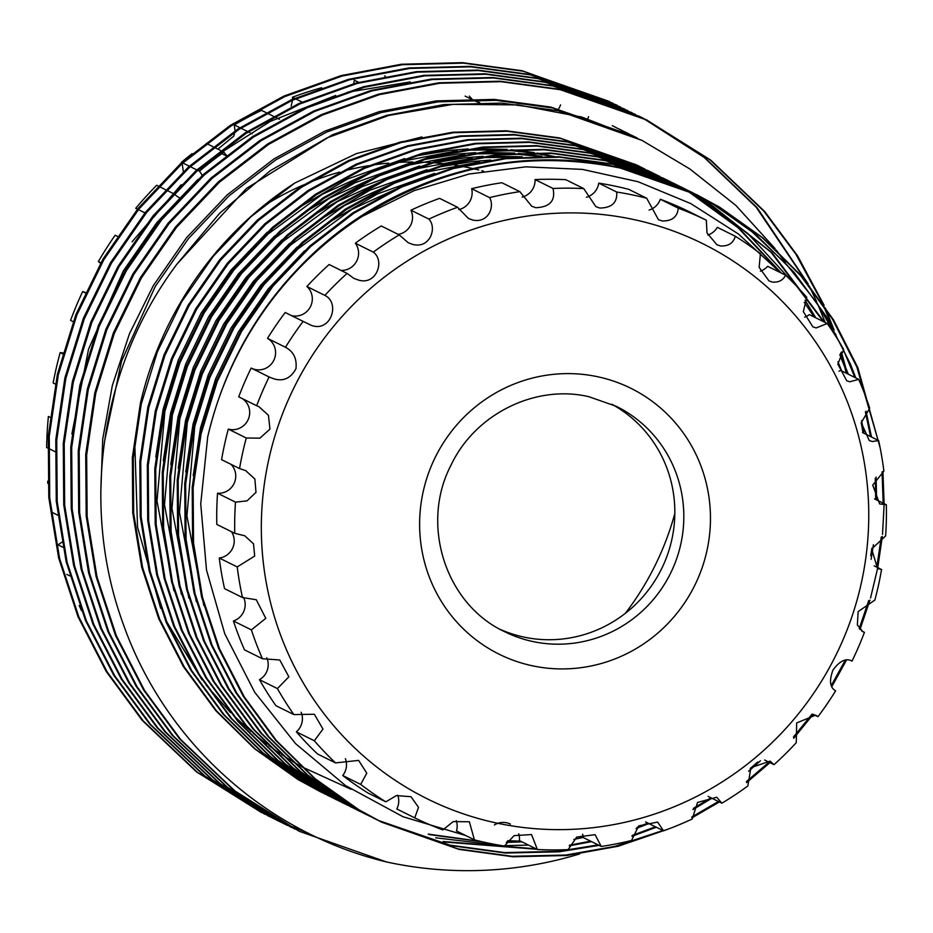 <?xml version="1.0" encoding="UTF-8"?>
<svg xmlns="http://www.w3.org/2000/svg" width="933" height="933" viewBox="0 0 933 933"><rect width="100%" height="100%" fill="white"/><g stroke="black" fill="none" stroke-linecap="round" stroke-linejoin="round"><path stroke-width="1.4" d="M238.72 396.828L256.668 405.738A332.498 324.241 -63.6 0 1 269.101 376.967L251.152 368.057A332.498 324.241 116.4 0 0 238.72 396.828M246.265 437.997L228.305 429.087A332.498 324.241 116.4 0 0 221.588 459.654L239.548 468.564A332.498 324.241 -63.6 0 1 246.265 437.997L259.922 438.16L269.952 429.122L268.447 415.313L259.024 406.741L256.668 405.738M228.305 429.087A16.969 16.537 116.4 0 0 242.452 398.683M465.66 835.513L402.974 816.713L345.56 785.598L295.574 743.636L254.651 692.181L224.748 633.74L206.496 569.981L200.735 503.843L207.697 436.901A351.041 342.318 -63.6 0 1 362.121 216.444L414.065 190.659L469.007 174.028L525.874 166.832L582.472 169.398L638.137 181.748L690.77 203.592L738.376 233.95L780.28 272.564M804.246 302.269L814.182 317.033M837.927 361.817L841.741 370.961M520.556 841.158L507.669 840.691M839 371.182A16.969 16.537 116.4 0 0 840.703 370.436L858.663 379.346A332.498 324.241 -63.6 0 1 869.731 408.211L861.276 422.684L869.276 440.551L872.332 441.531L878.618 440.539A332.498 324.241 -63.6 0 1 883.889 471.165L872.717 485.125L879.691 503.948L886.35 504.765A332.498 324.241 -63.6 0 1 885.615 535.95L871.655 548.977L877.545 568.512L881.557 569.527A332.498 324.241 -63.6 0 1 874.851 600.094L858.138 611.616L857.357 624.888L862.932 631.758L864.436 632.352A332.498 324.241 -63.6 0 1 852.004 661.124C846.289 657.777 839.992 660.669 833.099 669.812C828.982 680.577 829.834 687.586 835.63 690.828A332.498 324.241 -63.6 0 1 817.961 716.696L815.687 715.133L796.677 722.935L796.257 742.703A332.498 324.241 -63.6 0 1 774.028 764.663L770.075 761.13L750.902 767.684L747.834 785.971A332.498 324.241 -63.6 0 1 721.885 803.196L716.707 797.237L697.546 802.45L692.204 818.987A332.498 324.241 -63.6 0 1 663.55 830.813L657.625 822.078L638.708 825.88L631.513 840.481A332.498 324.241 -63.6 0 1 601.249 846.441L595.102 834.673L576.746 837.076L568.104 849.625A332.498 324.241 -63.6 0 1 537.385 849.496L519.424 840.598A16.969 16.537 116.4 0 0 518.701 833.775M510.421 824.107A16.969 16.537 116.4 0 0 494.385 824.97M537.385 849.496L531.53 834.569L514.095 835.618L504.391 846.056A332.498 324.241 -63.6 0 1 485.86 842.581A332.498 324.241 -63.6 0 1 474.419 839.852L456.459 830.941A16.969 16.537 116.4 0 0 456.272 820.62M474.419 839.852L469.357 821.751L453.193 821.6L442.848 829.927A332.498 324.241 -63.6 0 1 414.753 817.868L396.793 808.969A16.969 16.537 116.4 0 0 397.761 795.266M342.738 775.51A332.498 324.241 116.4 0 0 367.87 792.945L385.83 801.844A332.498 324.241 -63.6 0 1 360.698 784.408L342.738 775.51A16.969 16.537 116.4 0 0 345.385 758.681M296.367 731.845A332.498 324.241 116.4 0 0 317.558 753.992L335.518 762.902A332.498 324.241 -63.6 0 1 314.328 740.755L296.367 731.845A16.969 16.537 116.4 0 0 301.161 712.264M259.456 679.667A332.498 324.241 116.4 0 0 275.9 705.675L293.86 714.573A332.498 324.241 -63.6 0 1 277.404 688.577L259.456 679.667A16.969 16.537 116.4 0 0 266.791 657.812M233.413 620.981A332.498 324.241 116.4 0 0 244.493 649.846L262.441 658.745A332.498 324.241 -63.6 0 1 251.374 629.88L233.413 620.981A16.969 16.537 116.4 0 0 243.595 597.412M219.267 558.027A332.498 324.241 116.4 0 0 224.538 588.641L242.487 597.54A332.498 324.241 -63.6 0 1 237.227 566.926L219.267 558.027A16.969 16.537 116.4 0 0 231.501 531.717M217.541 493.23A332.498 324.241 116.4 0 0 216.806 524.428L234.754 533.326A332.498 324.241 -63.6 0 1 235.501 502.141L217.541 493.23A16.969 16.537 116.4 0 0 230.987 464.319M251.712 368.337A16.969 16.537 116.4 0 0 274.372 359.042A16.969 16.537 116.4 0 0 267.514 338.364L285.475 347.263A332.498 324.241 -63.6 0 1 303.155 321.395L285.195 312.497A332.498 324.241 116.4 0 0 267.514 338.364M291.528 315.634A16.969 16.537 116.4 0 0 306.887 286.489L324.847 295.388A332.498 324.241 -63.6 0 1 347.088 273.427L329.127 264.517A332.498 324.241 116.4 0 0 306.887 286.489M340.988 270.407A16.969 16.537 116.4 0 0 355.321 243.21L373.282 252.12A332.498 324.241 -63.6 0 1 399.219 234.894L381.27 225.984A332.498 324.241 116.4 0 0 355.321 243.21M398.204 234.381A16.969 16.537 116.4 0 0 410.952 210.193L428.912 219.103A332.498 324.241 -63.6 0 1 457.567 207.278L439.606 198.367A332.498 324.241 116.4 0 0 410.952 210.193M458.803 209.598A16.969 16.537 116.4 0 0 471.643 188.699L489.592 197.609A332.498 324.241 -63.6 0 1 519.856 191.638L501.907 182.74A332.498 324.241 116.4 0 0 471.643 188.699M522.142 197.108A16.969 16.537 116.4 0 0 535.052 179.568L553.012 188.466A332.498 324.241 -63.6 0 1 583.72 188.594L565.76 179.684A332.498 324.241 116.4 0 0 535.052 179.568M586.402 197.26A16.969 16.537 116.4 0 0 598.753 183.136L616.713 192.035A332.498 324.241 -63.6 0 1 635.245 195.51A332.498 324.241 -63.6 0 1 646.697 198.239L658.406 219.628L662.15 220.958C672.098 221.133 677.475 216.876 678.268 208.164A332.498 324.241 -63.6 0 1 706.351 220.223L706.992 232.912L716.859 244.714L720.439 245.962C728.416 246.37 733.361 243.14 735.286 236.247A332.498 324.241 -63.6 0 1 760.407 253.683L759.135 267.328L769.002 280.926L772.431 282.081C778.612 282.606 782.997 280.308 785.598 275.188A332.498 324.241 -63.6 0 1 806.788 297.335L803.325 311.61L812.853 326.853L816.13 327.938L827.256 323.506A332.498 324.241 -63.6 0 1 843.7 349.513L837.834 364.068L846.709 380.757L849.858 381.784L858.663 379.346M646.697 198.239L628.737 189.341A332.498 324.241 116.4 0 0 617.284 186.612A332.498 324.241 116.4 0 0 598.753 183.136M649.1 210.065A16.969 16.537 116.4 0 0 660.307 199.265L678.268 208.164M706.351 220.223L688.391 211.313A332.498 324.241 116.4 0 0 660.307 199.265M707.844 235.023A16.969 16.537 116.4 0 0 717.325 227.337L735.286 236.247M760.372 271.176A16.969 16.537 116.4 0 0 767.637 266.29L785.598 275.188M804.654 317.15A16.969 16.537 116.4 0 0 809.296 314.608L827.256 323.506M269.45 377.142L273.975 378.845C283.387 381.655 290.711 378.297 295.936 368.757C297.079 358.727 293.58 351.566 285.475 347.263M303.155 321.395L311.354 325.36C330.725 332.743 340.592 302.957 324.847 295.388M347.088 273.427L353.735 278.302L358.167 279.958C376.466 285.93 385.259 260.645 373.282 252.12M399.219 234.894L408.281 242.778L412.608 244.376C429.775 249.053 437.367 228.118 428.912 219.103M457.567 207.278L468.378 218.439L472.588 219.99C488.391 223.582 494.933 206.694 489.592 197.609M519.856 191.638L531.728 206.24L535.799 207.721C549.945 207.079 555.683 200.665 553.012 188.466M583.72 188.594L595.895 206.648L599.802 208.047C611.838 207.861 617.471 202.519 616.713 192.035M495.435 822.789A309.884 302.175 116.4 0 0 860.669 585.924A309.884 302.175 116.4 0 0 634.662 219.745A309.884 302.175 116.4 0 0 269.415 456.622A309.884 302.175 116.4 0 0 495.435 822.789M862.524 432.562L878.618 440.539M874.571 498.922L886.35 504.765M874.198 565.876L881.557 569.527M817.961 716.696L813.04 714.258M774.028 764.663L764.652 760.022M721.885 803.196L708.135 796.385M663.55 830.813L645.589 821.915A16.969 16.537 116.4 0 0 645.578 821.88M601.249 846.441L583.288 837.542A16.969 16.537 116.4 0 0 583.09 836.096L576.547 837.204M207.697 436.901C225.086 363.124 261.613 300.729 317.255 249.741C398.566 175.742 514.549 143.787 619.582 167.637L696.391 194.577M362.121 216.444C443.012 165.573 529.151 149.455 620.515 168.103L697.336 195.032L719.775 207.266L763.159 238.09L801.564 276.016L833.472 319.762L857.835 367.602L880.134 447.805M696.834 194.787L718.842 206.799L762.214 237.623L800.631 275.55L832.539 319.296L856.902 367.136L878.046 440.259M882.047 471.841L883.178 503.19M881.277 536.976L876.81 567.171M868.751 600.525L859.235 628.609M845.286 660.167L831.326 685.463M812.048 714.118L793.435 737.082M769.025 762.179L746.423 781.562M718.433 801.494L691.82 816.97M662.908 830.498L614.882 846.383L565.853 855.036L512.007 856.296L458.126 848.937L381.235 821.961M882.921 471.48L884.111 503.657M884.099 504.998L882.513 534.411M882.303 536.568L877.755 567.637M877.673 568.045L870.559 597.971M869.918 600.176L859.993 629.53M846.534 660.016L831.839 686.618M813.179 714.316L793.726 738.26M769.958 762.646L746.598 782.624M719.378 801.948L691.948 817.856M668.495 828.994L618.241 846.231L566.786 855.503L512.952 856.762L459.059 849.403L381.679 822.183L359.053 809.867L315.307 778.857L276.518 740.744L244.236 696.811L219.5 648.785L202.496 597.318L193.539 542.971L193.143 487.737L201.143 433.647L217.296 381.34L241.53 331.495L273.101 286.023L310.712 246.499L353.782 213.295L401.878 186.95L453.286 168.558L506.059 158.657L559.532 157.211L613.039 164.395L689.849 191.323L711.354 203.091L750.937 230.778L786.542 264.412L816.993 303.062L841.403 345.525M380.734 821.716L358.12 809.401L314.374 778.39L275.585 740.277L243.291 696.345L218.567 648.318L201.551 596.852L192.606 542.516L192.21 487.271L200.21 433.192L216.363 380.886L240.597 331.028L272.168 285.556L309.779 246.032L352.849 212.829L400.945 186.483L452.353 168.092L505.126 158.202L558.599 156.756L612.106 163.928L689.825 191.312M689.359 191.078L692.624 192.723M843.409 349.77L854.861 377.457M865.392 411.978L870.571 436.551M875.247 478.384L875.69 499.482M871.923 548.138L870.722 555.741M757.736 761.969L750.214 768.594M710.958 797.785L693.476 808.293M655.421 826.79L632.189 835.443M598.1 844.878L558.366 851.328L504.531 852.587L450.639 845.228M693.557 193.189L712.299 203.557L755.672 234.381L794.076 272.308L825.985 316.042L850.348 363.893L855.794 377.923M866.022 411.22L871.504 437.017M876.087 477.066L876.635 499.948M873.416 544.709L871.119 559.334M760.465 760.792L748.581 771.241M711.891 798.24L692.916 809.587M656.354 827.244L631.956 836.295M599.033 845.345L559.299 851.794L505.464 853.054L451.572 845.695L377.97 820.317M377.503 820.084L350.633 805.692L306.899 774.682L268.109 736.569L235.816 692.636L211.091 644.61L194.076 593.143L185.131 538.796L184.722 483.562L192.734 429.483L208.875 377.177L233.11 327.32L264.68 281.848L302.292 242.323L345.362 209.12L393.458 182.775L444.866 164.383L497.639 154.481L551.111 153.035L604.619 160.219L681.428 187.148M374.191 818.474L351.578 806.159L307.832 775.148L269.042 737.035L236.749 693.102L212.024 645.076L195.009 593.61L186.064 539.262L185.655 484.029L193.667 429.938L209.808 377.632L234.055 327.786L265.625 282.302L303.225 242.79L346.295 209.587L394.391 183.23L445.799 164.849L498.584 154.948L552.044 153.502L605.552 160.686L685.603 189.247M681.871 187.37L685.137 189.014M685.603 189.259L688.846 190.938M689.3 191.183L703.879 199.382L771.148 252.33L823.279 321.547M839.828 354.75L847.374 373.748M861.241 423.046L863.083 432.842M647.934 823.069L637.146 827.326M590.612 841.169L569.55 845.181M536.02 848.82L443.163 841.519M686.07 189.481L689.312 191.16M689.779 191.405L704.812 199.849L772.081 252.796L824.212 322.002M840.225 353.969L848.319 374.215M861.579 420.62L864.016 433.309M648.878 823.536L636.038 828.551M591.545 841.636L569.247 845.834M536.953 849.287L444.096 841.974M365.771 814.299L343.157 801.983L299.411 770.973L260.622 732.86L228.328 688.927L203.604 640.901L186.588 589.434L177.643 535.087L177.247 479.854L185.247 425.763L201.4 373.457L225.634 323.611L257.205 278.139L294.816 238.615L337.886 205.412L385.97 179.066L437.379 160.674L490.163 150.773L543.636 149.327L597.132 156.511L673.953 183.439M370.016 816.375L344.09 802.438L300.344 771.439L261.555 733.326L229.261 689.394L204.537 641.368L187.521 589.901L178.576 535.554L178.18 480.32L186.18 426.229L202.333 373.923L226.567 324.078L258.138 278.594L295.749 239.07L338.819 205.878L386.903 179.521L438.323 161.141L491.096 151.239L544.569 149.793L598.076 156.966L674.886 183.906L681.358 187.23M674.396 183.661L677.65 185.305M678.594 185.772L685.044 189.212M685.498 189.457L696.391 195.673L747.765 233.425L791.569 281.02M805.062 300.216L815.792 317.826M583.277 837.426L573.865 839.397M528.533 845.111L504.543 845.671M501.767 845.636L435.676 837.811M682.291 187.696L685.522 189.422M358.295 810.59L335.67 798.275L291.924 767.264L253.135 729.151L220.853 685.219L196.117 637.192L179.113 585.726L170.156 531.378L169.759 476.145L177.76 422.054L193.912 369.748L218.147 319.902L249.717 274.419L287.329 234.906L330.399 201.703L378.495 175.357L429.903 156.966L482.676 147.064L536.148 145.618L589.656 152.802L666.465 179.731L673.883 183.521M362.529 812.666L336.603 798.73L292.869 767.731L254.079 729.618L221.786 685.685L197.05 637.659L180.046 586.192L171.101 531.845L170.692 476.611L178.704 422.521L194.845 370.214L219.08 320.369L250.65 274.885L288.262 235.361L331.332 202.169L379.428 175.812L430.836 157.432L483.609 147.531L537.081 146.084L590.589 153.257L667.398 180.197M666.908 179.952L670.174 181.597M671.107 182.063L677.556 185.492M678.023 185.749L681.218 187.521M681.673 187.778L688.916 191.965L738.12 227.792L780.524 272.681M521.057 841.403L506.666 841.939M480.588 841.379L428.189 834.102M674.816 183.988L678.034 185.714M678.501 185.959L681.696 187.731M682.151 187.976L689.849 192.431L739.053 228.258L781.469 273.147M521.99 841.858L506.327 842.417M482.932 841.916L429.133 834.557M355.053 808.958L328.194 794.554L284.448 763.556L245.659 725.442L213.365 681.51L188.641 633.484L171.625 582.017L162.68 527.67L162.272 472.436L170.284 418.346L186.425 366.039L210.671 316.194L242.242 270.71L279.842 231.186L322.911 197.994L371.007 171.637L422.416 153.257L475.2 143.355L528.661 141.909L582.169 149.082L658.978 176.022M351.741 807.337L329.127 795.021L285.381 764.022L246.592 725.897L214.298 681.976L189.574 633.95L172.558 582.472L163.613 528.136L163.217 472.903L171.217 418.812L187.37 366.506L211.604 316.66L243.175 271.176L280.786 231.652L323.856 198.461L371.94 172.104L423.349 153.712L476.133 143.822L529.606 142.376L583.102 149.548L663.153 178.11M663.62 178.355L666.862 180.034M343.321 803.161L320.707 790.846L276.961 759.847L238.172 721.734L205.878 677.801L181.154 629.775L164.138 578.308L155.193 523.961L154.796 468.728L162.797 414.637L178.949 362.331L203.184 312.485L234.754 267.001L272.366 227.477L315.436 194.286L363.52 167.928L414.94 149.548L467.713 139.647L521.185 138.201L574.693 145.373L651.502 172.313M347.566 805.249L321.64 791.312L277.894 760.302L239.105 722.189L206.823 678.268L182.087 630.23L165.083 578.763L156.126 524.428L155.729 469.194L163.73 415.103L179.882 362.797L204.117 312.952L235.687 267.468L273.299 227.944L316.369 194.74L364.465 168.395L415.873 150.003L468.646 140.113L522.118 138.667L575.626 145.84L655.677 174.401M651.945 172.535L655.199 174.179M656.144 174.646L659.386 176.325M335.845 799.453L313.22 787.137L269.474 756.138L230.696 718.013L198.402 674.092L173.666 626.066L156.662 574.588L147.717 520.252L147.309 465.019L155.31 410.928L171.462 358.622L195.697 308.776L227.267 263.293L264.879 223.768L307.948 190.577L356.044 164.22L407.453 145.84L460.226 135.938L513.698 134.492L567.206 141.664L648.19 170.692M340.09 801.54L314.164 787.604L270.418 756.593L231.629 718.48L199.335 674.547L174.611 626.521L157.595 575.055L148.65 520.719L148.242 465.474L156.254 411.395L172.395 359.088L196.641 309.243L228.212 263.759L265.812 224.235L308.881 191.032L356.977 164.686L408.386 146.294L461.17 136.405L514.631 134.958L568.139 142.131L644.948 169.071M648.657 170.937L651.899 172.617M329.326 796.222L305.744 783.428L261.998 752.418L223.209 714.305L190.915 670.384L166.191 622.346L149.175 570.879L140.23 516.544L139.833 461.31L147.834 407.22L163.986 354.913L188.221 305.068L219.791 259.584L257.391 220.06L300.473 186.857L348.557 160.511L399.965 142.119L452.75 132.229L506.222 130.783L559.718 137.956L636.539 164.896M332.603 797.832L306.677 783.895L262.931 752.884L224.142 714.771L191.848 670.839L167.124 622.812L150.108 571.346L141.163 517.01L140.766 461.765L148.767 407.686L164.919 355.38L189.154 305.523L220.724 260.05L258.336 220.526L301.406 187.323L349.49 160.977L400.898 142.586L453.683 132.696L507.155 131.25L560.663 138.422L640.714 166.984M636.982 165.118L640.236 166.762M641.169 167.217L644.423 168.908M325.116 794.123L298.257 779.72L254.511 748.709L215.721 710.596L183.428 666.663L158.703 618.637L141.699 567.171L132.743 512.835L132.346 457.59L140.347 403.511A351.041 342.318 -63.6 0 1 294.77 183.055L356.418 153.595L421.949 136.953M321.827 792.502L299.19 780.186L255.444 749.176L216.666 711.063L184.372 667.13L159.636 619.104L142.632 567.637L133.676 513.29L133.279 458.056L141.28 403.977L157.432 351.671L181.667 301.814L213.237 256.342L250.849 216.818L294.77 183.055M351.1 789.295L301.534 766.693M300.426 766.063L292.146 761.188M290.886 760.418L281.416 754.365M279.958 753.398L268.797 745.549M267.048 744.254L253.344 733.466M251.152 731.624L233.448 715.483M230.521 712.567L206.146 685.114M201.983 679.749L166.575 621.518M160.663 608.316L137.548 527.192L134.737 442.312M579.638 853.94A395.837 385.994 -63.6 0 1 386.332 861.905C265.357 832.877 163.928 740.965 122.771 622.731C80.215 505.15 100.297 366.086 177.002 264.062L219.652 213.249L270.208 170.762L327.168 137.816L388.758 115.447L453.041 104.356L518.013 104.881L581.656 117.022L642.009 140.393L689.872 168.978L735.927 205.482L775.16 248.668M776.256 250.102L785.446 262.674M824.096 305.301L797.575 255.84L764.663 211.476L710.724 160.126L646.114 119.657L559.497 89.276L499.89 81.218L438.825 82.792L378.565 94.14L321.302 114.666L267.678 143.939L218.45 181.783L175.544 226.941L140.405 277.614L113.325 333.081L94.816 392.77L85.719 454.523L86.198 516.019L96.076 576.536L115.424 635.303L143.682 690.093L179.661 738.971L234.066 790.543L299.143 831.245L386.332 861.905M647.059 120.124L560.43 89.743L500.823 81.672L439.758 83.259L379.498 94.606L322.235 115.132L268.611 144.405L219.395 182.25L176.477 227.407L141.338 278.069L114.269 333.548L95.749 393.236L86.652 454.977L87.131 516.485L97.009 577.002L116.357 635.77L144.615 690.56L180.605 739.437L234.999 791.009L299.143 831.245M846.266 373.2L844.528 366.179M843.07 360.674L840.855 352.884M835.292 335.542L833.157 329.536M831.816 325.932L823.151 304.834M822.02 302.315L795.907 254.231L763.73 211.01L709.99 159.823L646.581 119.891M847.199 373.655L846.919 372.489M845.461 366.646L841.414 352.056M836.994 338.247L835.455 333.781M834.09 330.002L825.25 307.925M642.837 118.048L552.009 85.568L492.402 77.497L431.338 79.083L371.077 90.431L313.815 110.957L260.202 140.23L210.975 178.075L168.057 223.232L132.918 273.905L105.849 329.372L87.34 389.061L78.232 450.814L78.71 512.31L88.588 572.827L107.936 631.594L136.206 686.385L172.185 735.262L226.579 786.834L290.711 827.07M639.583 116.415L552.942 86.034L493.335 77.964L432.271 79.55L372.01 90.898L314.748 111.412L261.135 140.696L211.908 178.541L169.001 223.698L133.851 274.36L106.782 329.839L88.273 389.527L79.177 451.269L79.643 512.777L89.533 573.294L108.869 632.061L137.139 686.851L173.118 735.729L227.512 787.3L294.945 829.145M806.38 281.743L756.243 207.301L704.147 157.397L642.825 118.059M642.37 117.826L639.105 116.182M825.204 322.491L817.763 304.216M816.608 301.592L809.214 285.941M808.258 284.04L757.176 207.767L704.881 157.7L643.303 118.281M635.35 114.339L544.534 81.859L484.915 73.789L423.862 75.375L363.59 86.722L306.327 107.248L252.715 136.521L203.487 174.366L160.581 219.523L125.442 270.185L98.362 325.664L79.853 385.352L70.756 447.105L71.235 508.602L81.113 569.118L100.449 627.886L128.719 682.676L164.698 731.554L219.092 783.125L287.457 825.437M283.714 823.594L286.991 825.204M632.096 112.706L545.467 82.326L485.86 74.255L424.795 75.841L364.535 87.189L307.272 107.703L253.648 136.988L204.42 174.833L161.514 219.978L126.375 270.652L99.295 326.13L80.786 385.819L71.689 447.56L72.168 509.068L82.046 569.585L101.394 628.352L129.652 683.143L165.631 732.008L220.036 783.592L284.168 823.827M627.874 110.63L537.046 78.15L477.439 70.08L416.375 71.666L356.114 83.014L298.852 103.528L245.227 132.813L196.012 170.657L153.094 215.815L117.955 266.476L90.886 321.955L72.366 381.644L63.269 443.385L63.747 504.893L73.625 565.41L92.973 624.177L121.232 678.967L157.222 727.845L211.616 779.417L275.748 819.652L283.282 823.279M276.226 819.885L279.503 821.495M624.609 108.998L537.979 78.617L478.372 70.546L417.308 72.133L357.047 83.48L299.785 103.995L246.172 133.279L196.945 171.124L154.027 216.269L118.888 266.943L91.819 322.421L73.299 382.11L64.202 443.851L64.68 505.359L74.558 565.876L93.906 624.644L122.176 679.434L158.155 728.3L212.549 779.883L276.681 820.119M280.448 821.95L283.749 823.524M616.2 104.823L529.559 74.442L469.952 66.371L408.887 67.957L348.627 79.305L291.364 99.819L237.752 129.104L188.524 166.949L145.618 212.094L110.467 262.768L83.399 318.246L64.89 377.935L55.793 439.676L56.26 501.184L66.15 561.701L85.486 620.468L113.756 675.259L149.735 724.136L204.129 775.708L268.261 815.943M268.739 816.177L272.028 817.775M620.387 106.922L530.504 74.908L470.885 66.838L409.832 68.412L349.56 79.772L292.297 100.286L238.685 129.57L189.457 167.415L146.551 212.561L111.412 263.234L84.332 318.713L65.823 378.401L56.726 440.143L57.205 501.639L67.083 562.156L86.419 620.935L114.689 675.725L150.668 724.591L205.062 776.163L272.494 818.019M272.961 818.241L276.261 819.815M276.728 820.037L280.052 821.576M280.53 821.786L283.865 823.291M284.343 823.501L307.902 832.982M612.899 103.213L522.083 70.733L462.476 62.663L401.412 64.249L341.151 75.596L283.877 96.111L230.264 125.395L181.037 163.24L138.131 208.386L102.992 259.059L75.911 314.538L57.403 374.226L48.306 435.968L48.784 497.476L58.662 557.992L78.01 616.76L106.269 671.55L142.248 720.416L196.641 771.999L265.007 814.311M609.646 101.569L523.016 71.188L463.409 63.129L402.345 64.704L342.084 76.051L284.822 96.577L231.197 125.862L181.982 163.695L139.064 208.852L103.925 259.526L76.856 315.004L58.336 374.693L49.239 436.434L49.717 497.93L59.595 558.447L78.943 617.214L107.202 672.005L143.192 720.882L197.586 772.454L261.718 812.69M587.813 118.561A16.969 16.537 -63.6 0 1 588.152 117.675M588.256 117.406A16.969 16.537 -63.6 0 1 588.595 116.683M560.558 104.893A16.969 16.537 -63.6 0 1 560.185 105.861M560.033 106.21A16.969 16.537 -63.6 0 1 559.508 107.283M559.299 107.668A16.969 16.537 -63.6 0 1 558.575 108.858M558.284 109.266A16.969 16.537 -63.6 0 1 557.258 110.56M479.714 102.583A16.969 16.537 -63.6 0 1 473.089 99.808M471.9 98.875A16.969 16.537 -63.6 0 1 469.357 96.087M226.474 155.17A16.969 16.537 -63.6 0 1 223.932 152.137L223.197 151.764M198.881 170.937L199.44 171.206A373.212 363.94 -63.6 0 1 223.932 152.137M199.44 171.206A16.969 16.537 -63.6 0 1 202.123 175.602M179.124 197.551A16.969 16.537 -63.6 0 1 174.634 194.181L173.771 193.749M153.688 217.214A373.212 363.94 -63.6 0 1 174.634 194.181M132.101 241.799L181.224 184.664M210.59 159.368L270.255 121.43L335.693 95.458M347.566 92.227L410.205 81.929M385.352 76.261L384.618 75.9M279.515 119.272L278.291 118.678M277.043 118.048L274.185 116.637M273.241 116.17L266.698 112.928M265.765 112.461L261.555 110.374A373.212 363.94 116.4 0 0 234.253 124.905L239.909 127.704M220.398 150.376L213.844 147.134M212.911 146.668L206.368 143.425M234.918 132.054L233.751 136.125L217.867 149.128M172.838 193.294L166.284 190.04M165.351 189.586L158.808 186.332M157.864 185.865L156.674 185.282A373.212 363.94 116.4 0 0 135.728 208.316L137.489 209.19M117.348 236.329L115.144 235.233A373.212 363.94 116.4 0 0 98.373 261.532L100.846 262.756M85.253 292.88L82.64 291.586A373.212 363.94 116.4 0 0 70.57 320.346L73.171 321.64M85.439 292.472L82.64 291.586M62.604 353.817L60.167 352.616A373.212 363.94 116.4 0 0 56.342 367.719A373.212 363.94 116.4 0 0 53.158 382.962L55.304 384.034M62.873 352.861L60.167 352.616M50.032 417.284L48.388 416.468A373.212 363.94 116.4 0 0 46.65 447.49L47.653 447.992M47.735 481.23L47.665 481.195A373.212 363.94 116.4 0 0 47.84 483.457M62.908 547.274L58.033 544.849L61.905 542.166M79.667 605.739L79.165 605.494A373.212 363.94 116.4 0 0 81.533 610.66M353.747 83.667L354.26 80.168L358.634 82.337M321.628 87.725A373.212 363.94 116.4 0 0 292.426 97.242L294.676 98.35M295.609 98.816L302.164 102.07M240.842 128.171L247.397 131.413M248.33 131.88L249.881 132.649M251.234 133.314L252.202 133.804M192.093 153.642A373.212 363.94 116.4 0 0 181.48 162.307L181.865 162.494M182.798 162.96L189.352 166.202M190.285 166.669L196.828 169.911M138.422 209.645L144.965 212.899M48.598 448.446L55.14 451.7M51.257 511.949L57.694 515.144M66.838 574.401L69.893 575.906M193.213 475.643L200.502 427.944L215.698 378.67L238.521 331.716L268.249 288.868L304.578 250.814M185.737 471.935L193.026 424.223L208.222 374.961L231.034 327.996L260.762 285.16L297.091 247.105M324.661 224.946L377.364 193.971L434.685 173.386M178.25 468.226L185.539 420.515L200.735 371.252L223.558 324.287L253.275 281.451L289.603 243.396M317.185 221.238L369.876 190.262L427.197 169.678M437.332 167.252L472.646 161.467L490.63 160.056M170.774 464.517L178.051 416.806L193.259 367.532L216.071 320.579L245.799 277.742L282.128 239.688M309.698 217.529L362.401 186.542L419.71 165.969M429.856 163.543L465.159 157.759L483.154 156.347M488.985 156.114L522.177 156.814M163.287 460.809L170.576 413.097L185.772 363.823L208.584 316.87L238.312 274.034L274.64 235.979M302.21 213.809L354.913 182.833L412.234 162.26M422.369 159.835L457.671 154.05L475.667 152.639M481.498 152.406L514.701 153.105M518.596 153.409L541.816 156.289M155.799 457.1L163.088 409.389L178.285 360.115L201.108 313.161L230.824 270.325L267.165 232.27M294.735 210.1L347.426 179.124L404.747 158.54M414.882 156.126L450.196 150.341L468.179 148.93M474.011 148.697L507.214 149.397M511.109 149.7L534.329 152.58M537.175 153.047L554.692 156.569M203.802 605.482L186.927 515.926L194.892 425.156L210.088 375.882L232.912 328.929L262.628 286.093L298.047 248.854L352.079 209.214L413.366 181.177M196.315 601.773L179.451 512.205L187.405 421.448L202.613 372.174L225.424 325.22L255.152 282.372L290.56 245.146L344.592 205.505L405.89 177.468M418.007 173.643L479.737 161.876M188.839 598.065L171.964 508.497L179.929 417.739L195.125 368.465L217.937 321.512L247.665 278.664L283.084 241.437L337.105 201.796L398.403 173.76M410.532 169.934L472.261 158.167M478.839 157.642L515.704 157.234M181.352 594.356L164.488 504.788L172.442 414.03L187.638 364.756L210.461 317.803L240.189 274.955L275.597 237.728L329.629 198.088L390.927 170.051M403.044 166.226L464.774 154.458M471.352 153.933L508.228 153.525M512.497 153.758L537.676 156.301M173.865 590.647L157.001 501.079L164.966 410.322L180.162 361.048L202.974 314.094L232.702 271.246L268.109 234.02L322.142 194.367L383.44 166.342M395.569 162.517L457.287 150.749M463.864 150.225L500.741 149.816M505.01 150.05L530.201 152.592M533.256 153.047L551.939 156.464M611.896 404.246A125.757 122.631 -63.6 0 1 671.55 540.837A125.757 122.631 -63.6 0 1 523.32 636.959A125.757 122.631 -63.6 0 1 500.263 629.402M262.021 207.161A282.734 275.713 -63.6 0 1 303.458 184.921M308.508 182.798A282.734 275.713 -63.6 0 1 339.67 172.104M343.624 171.031A282.734 275.713 -63.6 0 1 368.605 165.701M371.835 165.176A282.734 275.713 -63.6 0 1 388.594 163.135M395.324 162.599A282.734 275.713 -63.6 0 1 413.016 162.004M418.672 162.05A282.734 275.713 -63.6 0 1 430.719 162.552M432.784 162.68A282.734 275.713 -63.6 0 1 446.336 163.986M448.155 164.22A282.734 275.713 -63.6 0 1 450.779 164.57M454.698 165.141A282.734 275.713 -63.6 0 1 460.261 166.051M461.893 166.342A282.734 275.713 -63.6 0 1 472.821 168.558M474.302 168.896A282.734 275.713 -63.6 0 1 478.746 169.958M481.778 170.727A282.734 275.713 -63.6 0 1 483.679 171.24M861.544 630.918L864.436 632.352M235.501 502.141L247.047 500.869L256.004 492.356L254.861 479.014L245.706 470.64L239.548 468.564M237.227 566.926L254.686 556.068L253.508 543.799L244.784 535.799L234.754 533.326M251.374 629.88L265.788 618.369L256.283 599.744L242.487 597.54M277.404 688.577L288.868 676.798L279.772 659.993L262.441 658.745M314.328 740.755L322.981 729.07L314.328 714.246L293.86 714.573M360.698 784.408L366.774 773.154L358.634 760.407L335.518 762.902M414.753 817.868L418.52 807.36L410.986 796.712L396.373 795.592L385.83 801.844M197.936 179.463L156.919 222.509L123.366 270.873L88.553 349.117L71.888 433.903M629.005 134.189L626.241 132.719M625.32 132.229L622.544 130.783M621.611 130.305L618.812 128.894M632.796 135.938L625.367 132.136M629.087 134.014L626.3 132.603M636.574 137.722L633.775 136.311M637.519 138.177L632.842 135.845L550.703 107.05L494.175 99.399L436.271 100.904L379.125 111.668L324.824 131.145L273.975 158.913L227.302 194.81L186.612 237.647L153.292 285.708L129.43 333.851L112.345 385.492L102.723 439.093L100.787 492.927M642.009 140.393L558.179 110.759L501.662 103.108L443.758 104.613L386.612 115.389L332.3 134.853L246.335 188.536L177.002 264.062M626.148 132.918L623.396 131.413M622.474 130.912L619.71 129.442M618.777 128.964L612.27 125.652M629.962 134.62L627.186 133.151M626.265 132.673L623.477 131.238M622.544 130.76L619.745 129.36M633.752 136.381L630.965 134.947M634.72 136.778L552.569 107.971L496.041 100.332L438.137 101.837L380.991 112.601L326.69 132.066L275.853 159.846L229.168 195.743L188.478 238.568L155.158 286.641L121.512 361.304L104.368 442.207M674.827 513.523A282.734 275.713 -63.6 0 1 625.332 613.343M98.373 261.532L100.566 263.246M182.192 163.508L183.323 171.614M234.253 124.905L235.058 130.877M292.426 97.242L292.624 99.26M292.6 100.146L291.154 106.059M583.09 836.096A16.969 16.537 116.4 0 0 582.612 834.207M531.717 665.649A148.382 144.697 -63.6 0 1 423.489 490.315A148.382 144.697 -63.6 0 1 598.38 376.897A148.382 144.697 -63.6 0 1 706.596 552.231A148.382 144.697 -63.6 0 1 531.717 665.649M532.3 641.414A125.757 122.631 116.4 0 0 676.308 559.695A125.757 122.631 116.4 0 0 616.421 406.368L589.05 396.758C535.705 384.058 475.189 413.809 450.977 465.24C419.827 524.929 445.869 604.526 504.695 631.723A125.757 122.631 116.4 0 0 532.3 641.414M696.368 194.554L697.313 195.02M380.769 821.728L381.702 822.195M681.405 187.136L682.338 187.603M365.794 814.311L366.739 814.777M673.929 183.428L674.862 183.894M358.319 810.602L359.252 811.069M658.955 176.01L659.899 176.477M343.356 803.185L344.289 803.64M651.479 172.302L652.412 172.768M335.868 799.464L336.801 799.931M636.504 164.884L637.449 165.339M290.723 827.07L291.644 827.536M268.272 815.943L269.205 816.398M616.188 104.811L617.121 105.277M475.305 101.137L472.634 99.808M470.757 98.886L465.147 96.099M225.879 155.636L221.844 153.642"/></g></svg>
